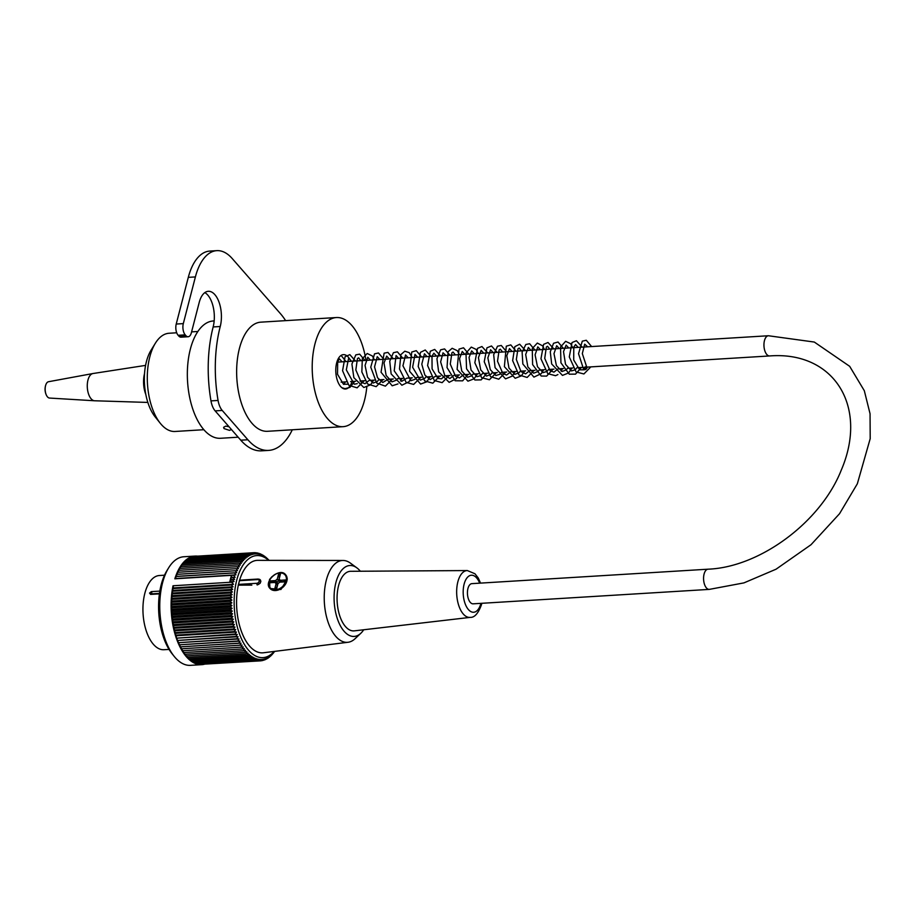 <?xml version="1.0" encoding="UTF-8"?>
<svg xmlns="http://www.w3.org/2000/svg" width="916" height="916" viewBox="0 0 916 916"><rect width="100%" height="100%" fill="white"/><g stroke="black" fill="none" stroke-linecap="round" stroke-linejoin="round"><path stroke-width="1.37" d="M203.879 429.707L175.082 431.47A49.201 24.64 -93.5 0 1 160.289 423.284A49.201 24.64 -93.5 0 1 148.713 361.809A49.201 24.64 -93.5 0 1 155.388 343.179A49.201 24.64 -93.5 0 1 169.071 333.252L176.708 332.783M160.289 423.284L155.17 416.895A41.002 20.541 -93.5 0 1 145.529 365.667A41.002 20.541 -93.5 0 1 151.083 350.152L155.388 343.179M709.282 589.389L473.137 603.827A10.11 5.061 -93.5 0 1 468.374 598.824A10.11 5.061 -93.5 0 1 467.939 588.507A10.11 5.061 -93.5 0 1 471.9 583.641L708.045 569.191C759.799 567.233 820.725 522.189 841.254 470.16C868.746 406.051 833.514 350.92 769.646 355.946A10.11 5.061 86.5 0 1 764.883 350.942A10.11 5.061 86.5 0 1 764.459 340.615A10.11 5.061 86.5 0 1 768.41 335.748L814.313 342.057L849.67 366.32L864.315 390.708L870.051 413.746L870.2 438.65L857.342 483.785L839.525 513.727L811.003 544.734L776.058 569.202L743.941 582.885L709.282 589.389A10.11 5.061 -93.5 0 1 704.507 584.385A10.11 5.061 -93.5 0 1 704.083 574.057A10.11 5.061 -93.5 0 1 708.045 569.191M159.407 593.877L150.613 594.415L149.548 593.087L151.335 591.622L159.831 591.095M150.613 594.415L149.548 593.087A1.637 0.767 -165.5 0 0 151.701 593.854L159.476 593.373M164.514 575.202L159.384 575.511A37.178 18.618 86.5 0 0 143.068 613.754A37.178 18.618 86.5 0 0 163.918 649.719L169.048 649.41M236.168 568.699L177.429 572.282L177.555 574.286L176.548 574.355L176.719 576.347L175.723 576.519L175.952 578.5L174.83 578.809A54.399 27.251 -93.5 0 1 195.165 556.069L183.83 556.756A54.399 27.251 86.5 0 0 168.704 567.737A54.399 27.251 86.5 0 0 162.533 582.908A54.399 27.251 86.5 0 0 174.12 656.291A54.399 27.251 86.5 0 0 190.471 665.348L201.806 664.661A54.399 27.251 -93.5 0 1 173.032 585.771L229.71 582.301A54.399 27.251 86.5 0 1 230.534 578.74A54.399 27.251 86.5 0 1 231.508 575.34L233.477 575.214A205.573 18.686 173.5 0 0 235.939 574.836A204.463 175.975 74.6 0 0 234.462 572.924A204.463 9.355 175 0 0 236.706 572.683A204.463 176.708 80.5 0 0 235.286 570.76L237.53 570.622A204.463 176.96 86.4 0 0 236.168 568.699A204.463 9.171 178 0 1 238.412 568.664A204.463 176.719 92.4 0 0 237.107 566.729A204.463 18.412 179.5 0 1 239.351 566.809A204.463 175.998 98.3 0 0 238.091 564.886A204.463 27.595 -179 0 1 240.347 565.058A204.463 174.796 104 0 0 239.145 563.145A204.463 36.709 -177.4 0 1 241.389 563.42A204.463 173.113 109.4 0 0 240.232 561.531A204.463 45.708 -175.9 0 1 242.477 561.909A204.463 170.949 114.6 0 0 241.377 560.042A204.463 54.594 -174.3 0 1 243.61 560.523A204.463 168.326 119.4 0 0 242.557 558.668A204.463 63.33 -172.6 0 1 244.778 559.252A204.463 165.235 123.9 0 0 243.782 557.443A204.463 71.895 -170.9 0 1 245.992 558.119A204.463 161.697 128.1 0 0 245.053 556.344A204.463 80.253 -169.2 0 1 247.24 557.123A204.463 157.712 132 0 0 246.347 555.382A204.463 88.405 -167.4 0 1 248.511 556.252A204.463 153.293 135.5 0 0 247.664 554.569A204.463 96.306 -165.5 0 1 249.816 555.531A204.463 148.461 138.8 0 0 249.015 553.894A204.463 103.943 -163.5 0 1 251.144 554.947A204.463 143.217 141.9 0 0 250.389 553.356A204.463 111.294 -161.4 0 1 252.495 554.501A204.463 137.583 144.7 0 0 251.786 552.978A204.463 118.336 -159.2 0 1 253.858 554.191A204.463 131.572 147.4 0 0 253.194 552.737A204.463 125.068 -156.9 0 1 255.232 554.043A204.463 125.194 149.9 0 0 254.614 552.657A204.463 131.446 -154.4 0 1 256.617 554.02A204.463 118.473 152.2 0 0 256.033 552.714A204.463 137.469 -151.8 0 1 258.003 554.157A204.463 111.431 154.4 0 0 257.465 552.92A204.463 143.114 -148.9 0 1 259.4 554.432A204.463 104.092 156.5 0 0 258.896 553.275A204.463 148.358 -145.9 0 1 260.785 554.844A204.463 96.455 158.5 0 0 260.316 553.779A204.463 153.201 -142.6 0 1 262.171 555.405A204.463 88.554 160.4 0 0 261.736 554.432A204.463 157.632 -139 0 1 263.545 556.104A204.463 80.413 162.2 0 0 263.132 555.222A204.463 161.628 -135.2 0 1 264.896 556.951A204.463 72.055 163.9 0 0 264.518 556.149A204.463 165.178 -131 0 1 266.235 557.924A204.463 63.502 165.6 0 0 265.892 557.226A204.463 168.269 -126.5 0 1 267.564 559.035A204.463 54.765 167.2 0 0 267.232 558.428A204.463 170.903 -121.7 0 1 268.857 560.271A204.463 45.892 168.8 0 0 268.548 559.768A204.463 173.078 -116.5 0 1 269.052 560.363M174.83 578.809L231.508 575.34M195.165 556.069A54.399 27.251 -93.5 0 1 197.627 556.138M204.245 664.283A54.399 27.251 -93.5 0 1 201.806 664.661M229.71 582.301L231.656 582.255A205.573 45.239 -11 0 0 234.061 581.545A203.352 170.216 -121.2 0 0 232.618 579.885A203.352 36.686 -9.6 0 0 234.588 579.393A203.352 172.139 -116.5 0 0 233.179 577.71A203.352 28.533 -8.2 0 0 235.16 577.298A205.573 175.574 -111.7 0 0 233.477 575.214M231.656 582.255A205.573 169.185 53.5 0 1 233.5 584.248A204.463 54.765 167.2 0 1 231.336 585.003A204.463 165.178 49 0 1 233.053 586.778A204.463 63.502 165.6 0 1 230.924 587.625A204.463 161.628 44.8 0 1 232.687 589.354A204.463 72.055 163.9 0 1 230.58 590.305A204.463 157.632 41 0 1 232.378 591.976A204.463 80.413 162.2 0 1 230.305 593.018A204.463 153.201 37.4 0 1 232.149 594.644A204.463 88.554 160.4 0 1 230.099 595.778A204.463 148.358 34.1 0 1 232 597.347A204.463 96.455 158.5 0 1 229.985 598.572A204.463 143.114 31.1 0 1 231.908 600.072A204.463 104.092 156.5 0 1 229.927 601.377A204.463 137.469 28.2 0 1 231.897 602.82A204.463 111.431 154.4 0 1 229.95 604.205A204.463 131.446 25.6 0 1 231.954 605.579A204.463 118.473 152.2 0 1 230.053 607.033A204.463 125.068 23.1 0 1 232.091 608.338A204.463 125.194 149.9 0 1 230.225 609.873A204.463 118.336 20.8 0 1 232.298 611.087A204.463 131.572 147.4 0 1 230.477 612.69A204.463 111.294 18.6 0 1 232.572 613.835A204.463 137.583 144.7 0 1 230.798 615.495A204.463 103.943 16.5 0 1 232.927 616.548A204.463 143.217 141.9 0 1 231.187 618.289A204.463 96.306 14.5 0 1 233.34 619.25A204.463 148.461 138.8 0 1 231.656 621.037A204.463 88.405 12.6 0 1 233.832 621.907A204.463 153.293 135.5 0 1 232.195 623.75A204.463 80.253 10.8 0 1 234.381 624.529A204.463 157.712 132 0 1 232.79 626.418A204.463 71.895 9.1 0 1 235 627.094A204.463 161.697 128.1 0 1 233.466 629.029A204.463 63.33 7.4 0 1 235.687 629.613A204.463 165.235 123.9 0 1 234.198 631.582A204.463 54.594 5.7 0 1 236.431 632.063A204.463 168.326 119.4 0 1 235 634.055A204.463 45.708 4.1 0 1 237.244 634.445A204.463 170.949 114.6 0 1 235.859 636.471A204.463 36.709 2.6 0 1 238.103 636.746A204.463 173.113 109.4 0 1 236.775 638.795A204.463 27.595 1 0 1 239.03 638.967A204.463 174.796 104 0 1 237.748 641.04A204.463 18.412 -0.5 0 1 240.003 641.108A204.463 175.998 98.3 0 1 238.778 643.181A204.463 9.171 -2 0 1 241.034 643.147A204.463 176.719 92.4 0 1 239.855 645.23L242.099 645.082A204.463 176.96 86.4 0 1 240.988 647.165A204.463 9.355 -5 0 0 243.221 646.925A204.463 176.708 80.5 0 1 242.156 648.997A204.463 18.583 -6.5 0 0 244.377 648.643A204.463 175.975 74.6 0 1 243.37 650.703A204.463 27.778 -8.1 0 0 245.58 650.257A204.463 174.761 68.9 0 1 244.618 652.307A204.463 36.88 -9.6 0 0 246.816 651.745A204.463 173.078 63.5 0 1 245.9 653.772A204.463 45.892 -11.2 0 0 248.076 653.119A204.463 170.903 58.3 0 1 247.217 655.112A204.463 54.765 -12.8 0 0 249.37 654.356A204.463 168.269 53.5 0 1 248.557 656.314A204.463 63.502 -14.4 0 0 250.698 655.467A204.463 165.178 49 0 1 249.931 657.39A204.463 72.055 -16.1 0 0 252.037 656.44A204.463 161.628 44.8 0 1 251.316 658.318A204.463 80.413 -17.8 0 0 253.389 657.276A204.463 157.632 41 0 1 252.713 659.108A204.463 88.554 -19.6 0 0 254.763 657.986A204.463 153.201 37.4 0 1 254.133 659.76A204.463 96.455 -21.5 0 0 256.148 658.535A204.463 148.358 34.1 0 1 255.553 660.264A204.463 104.092 -23.5 0 0 257.533 658.959A204.463 143.114 31.1 0 1 256.984 660.619A204.463 111.431 -25.6 0 0 258.93 659.234A204.463 137.469 28.2 0 1 258.415 660.825A204.463 118.473 -27.8 0 0 260.316 659.36A204.463 131.446 25.6 0 1 259.835 660.883A204.463 125.194 -30.1 0 0 261.701 659.348A204.463 125.068 23.1 0 1 261.255 660.802A204.463 131.572 -32.6 0 0 263.075 659.188A204.463 118.336 20.8 0 1 262.663 660.562A204.463 137.583 -35.3 0 0 264.438 658.89A204.463 111.294 18.6 0 1 264.06 660.173A204.463 143.217 -38.1 0 0 265.789 658.444A204.463 103.943 16.5 0 1 265.434 659.646A204.463 148.461 -41.2 0 0 267.117 657.86A204.463 96.306 14.5 0 1 266.785 658.97A204.463 153.293 -44.5 0 0 268.422 657.127A204.463 88.405 12.6 0 1 268.102 658.157A204.463 157.712 -48 0 0 269.693 656.268A204.463 80.253 10.8 0 1 269.396 657.196A204.463 161.697 -51.9 0 0 270.941 655.261A204.463 71.895 9.1 0 1 270.667 656.096A204.463 165.235 -56.1 0 0 272.144 654.127A204.463 63.33 7.4 0 1 271.892 654.86A204.463 168.326 -60.6 0 0 273.323 652.868A204.463 54.594 5.7 0 1 273.071 653.497A204.463 170.949 -65.4 0 0 274.457 651.471A204.463 45.708 4.1 0 1 274.216 652.009A204.463 173.113 -70.6 0 0 274.617 651.39M268.628 560.363A51.113 25.602 86.5 0 0 234.324 608.167A51.113 25.602 86.5 0 0 274.193 651.436M175.723 576.519L234.462 572.924M176.719 576.347L236.706 572.683M176.548 574.355L235.286 570.76M177.555 574.286L237.53 570.622M178.437 572.225L178.368 570.325L237.107 566.729M179.376 570.267L179.353 568.47L238.091 564.886M180.372 568.412L180.406 566.741L239.145 563.145M181.425 566.672L181.494 565.126L240.232 561.531M182.536 565.058L182.639 563.626L241.377 560.042M183.692 563.569L183.818 562.264L242.557 558.668M184.895 562.195L185.043 561.039L243.782 557.443M186.143 560.97L186.314 559.939L245.053 556.344M187.436 559.871L187.608 558.978L246.347 555.382M188.765 558.909L188.936 558.165L247.664 554.569M190.127 558.084L190.288 557.489L249.015 553.894M191.524 557.409L250.389 553.356M192.944 556.871L251.786 552.978M194.398 556.493L253.194 552.737M195.875 556.241L254.614 552.657M254.808 552.783L256.033 552.714M256.411 552.989L257.465 552.92M257.991 553.333L258.896 553.275M259.56 553.825L260.316 553.779M261.106 554.466L261.736 554.432M231.336 585.003L172.597 588.599L173.078 590.442L233.053 586.778M230.924 587.625L172.185 591.221L172.7 593.018L232.687 589.354M230.58 590.305L171.842 593.9L172.403 595.652L232.378 591.976M230.305 593.018L171.567 596.614L172.174 598.32L232.149 594.644M230.099 595.778L171.361 599.373L172.013 601.022L232 597.347M229.985 598.572L171.246 602.167L171.933 603.747L231.908 600.072M229.927 601.377L171.189 604.972L171.922 606.495L231.897 602.82M229.95 604.205L171.212 607.8L171.979 609.243L231.954 605.579M230.053 607.033L171.315 610.628L172.116 612.003L232.091 608.338M230.225 609.873L171.487 613.468L172.322 614.762L232.298 611.087M230.477 612.69L171.739 616.285L172.597 617.498L232.572 613.835M230.798 615.495L172.059 619.09L172.941 620.224L232.927 616.548M231.187 618.289L172.448 621.872L173.364 622.914L233.34 619.25M231.656 621.037L172.918 624.632L173.845 625.571L233.832 621.907M232.195 623.75L173.456 627.346L174.406 628.193L234.381 624.529M232.79 626.418L174.051 630.002L175.025 630.769L235 627.094M233.466 629.029L174.727 632.624L175.712 633.277L235.687 629.613M234.198 631.582L175.46 635.166L176.456 635.727L236.431 632.063M235 634.055L177.257 638.108L237.244 634.445M235.859 636.471L178.128 640.421L238.103 636.746M236.775 638.795L179.055 642.643L239.03 638.967M237.748 641.04L180.028 644.772L240.003 641.108M238.778 643.181L181.047 646.81L241.034 643.147M239.855 645.23L181.116 648.814L181.047 646.81M240.988 647.165L182.25 650.761L182.124 648.757M242.156 648.997L183.418 652.593L183.257 650.692M243.37 650.703L184.631 654.299L184.425 652.524M244.618 652.307L185.879 655.89L185.65 654.242M245.9 653.772L187.162 657.367L186.91 655.833M247.217 655.112L188.478 658.707L188.204 657.299M248.557 656.314L189.818 659.909L189.532 658.638M249.931 657.39L191.192 660.986L190.894 659.841M251.316 658.318L192.578 661.913L192.291 660.917M252.713 659.108L193.974 662.703L193.7 661.844M254.133 659.76L195.394 663.356L195.131 662.634M255.553 660.264L196.814 663.86L196.585 663.276M256.984 660.619L198.062 663.779M258.415 660.825L199.539 664.134M261.255 660.802L201.028 664.34M262.663 660.562L261.438 660.631M264.06 660.173L263.007 660.241M265.434 659.646L264.529 659.703M266.785 658.97L266.029 659.016M268.102 658.157L267.472 658.192M174.12 656.291L172.071 653.738A51.113 25.602 -93.5 0 1 161.182 584.774A51.113 25.602 -93.5 0 1 166.987 570.531L168.704 567.737M360.343 571.24A35.529 17.805 86.5 0 0 356.805 567.817L350.45 563.145A41.002 20.541 86.5 0 0 343.008 560.466L257.785 560.352A46.315 23.198 86.5 0 0 239.591 580.229L238.32 585.129A46.315 23.198 86.5 0 0 241.538 631.754A46.315 23.198 86.5 0 0 263.43 652.776L348.011 642.276A41.002 20.541 86.5 0 0 355.076 638.704L360.812 633.288A35.529 17.805 86.5 0 0 363.709 629.761M180.028 644.772L180.04 646.776M179.055 642.643L179.021 644.624M178.128 640.421L178.036 642.391M177.257 638.108L177.12 640.066M176.456 635.727L176.261 637.65M175.712 633.277L175.46 635.166M175.025 630.769L174.727 632.624M174.406 628.193L174.051 630.002M173.845 625.571L173.456 627.346M173.364 622.914L172.918 624.632M172.941 620.224L172.448 621.872M172.597 617.498L172.059 619.09M172.322 614.762L171.739 616.285M172.116 612.003L171.487 613.468M171.979 609.243L171.315 610.628M171.922 606.495L171.212 607.8M171.933 603.747L171.189 604.972M172.013 601.022L171.246 602.167M172.174 598.32L171.361 599.373M172.403 595.652L171.567 596.614M172.7 593.018L171.842 593.9M173.078 590.442L172.185 591.221M173.032 585.771L173.513 587.923L172.597 588.599M173.513 587.923L233.5 584.248M175.952 578.5L235.939 574.836M233.179 577.71L230.981 577.847L231.851 577.504L231.542 575.328M229.721 582.37L230.752 581.74L230.981 577.847M231.279 579.588L234.588 579.393M230.42 580.023L232.618 579.885M231.851 577.504L235.16 577.298M230.752 581.74L234.061 581.545M343.008 560.466A41.002 20.541 86.5 0 0 326.909 578.065A41.002 20.541 86.5 0 0 327.871 621.506A41.002 20.541 86.5 0 0 348.011 642.276M356.805 567.817A35.529 17.805 86.5 0 0 334.214 602.064A35.529 17.805 86.5 0 0 360.812 633.288M350.679 571.298A29.85 14.954 86.5 0 0 337.168 602.018A29.85 14.954 86.5 0 0 354.32 630.861L470.229 617.373A23.461 11.748 -93.5 0 1 456.74 594.702A23.461 11.748 -93.5 0 1 467.366 570.565L350.679 571.298M238.32 585.129L251.831 585.118M246.255 579.771L239.591 580.229M272.006 576.622L269.522 579.496L269.888 588.312M286.067 575.259L285.689 574.824C279.941 566.764 262.823 581.729 270.048 588.496A10.385 7.546 138.8 0 1 269.911 588.347A10.385 7.546 138.8 0 1 273.174 575.752A10.385 7.546 138.8 0 1 285.689 574.824A10.385 7.546 138.8 0 1 286.845 581.11A10.385 7.546 138.8 0 1 279.323 589.583A10.385 7.546 138.8 0 1 270.048 588.496L280.914 589.515L287.292 579.049L286.136 575.397M260.316 579.942L260.854 581.408L260.167 583.263L257.19 584.969M282.552 581.992L285.151 580.996M275.819 588.839L277.262 586.332M270.712 582.725L270.976 581.671L275.556 582.072L275.407 582.668M279.243 579.324L279.277 574.733L280.285 574.675M276.724 584.271A2.737 1.981 138.8 0 1 276.746 583.217A2.737 1.981 138.8 0 1 280.479 580.836M277.594 585.072A2.737 1.981 138.8 0 1 277.353 584.992L276.117 583.572A2.737 1.981 138.8 0 1 275.567 583.183A2.737 1.981 138.8 0 1 275.212 582.439L276.449 583.858A2.737 1.981 138.8 0 1 276.495 582.942A2.737 1.981 138.8 0 1 276.93 581.992L275.693 580.572A2.737 1.981 138.8 0 1 277.227 579.301L278.464 580.71A2.737 1.981 138.8 0 1 280.239 580.549M279.998 580.183L279.117 579.175A2.737 1.981 138.8 0 1 279.678 579.576A2.737 1.981 138.8 0 1 280.021 580.309L281.258 581.729A2.737 1.981 138.8 0 1 281.292 582.072M280.021 580.309L285.414 579.977L284.933 581.855L279.54 582.175A2.737 1.981 138.8 0 1 278.006 583.458L276.632 588.793L274.743 588.908L276.117 583.572M282.643 581.637L281.258 581.729M275.212 582.439L269.819 582.771L270.3 580.904L270.976 581.671M276.93 581.992L275.556 582.072M275.693 580.572L270.3 580.904M277.01 586.355L277.353 584.992M277.227 579.301L278.601 573.966L279.277 574.733M278.601 573.966L280.491 573.851L279.117 579.175M278.464 580.71L278.819 579.347M352.042 381.491A17.221 8.622 -93.5 0 1 345.504 389.002A17.221 8.622 -93.5 0 1 340.649 386.529A17.221 8.622 -93.5 0 1 335.897 367.442A17.221 8.622 -93.5 0 1 343.408 354.629A17.221 8.622 -93.5 0 1 348.263 357.114A17.221 8.622 -93.5 0 1 350.805 361.293M365.976 360.366A54.674 27.388 86.5 0 0 351.813 325.42A54.674 27.388 86.5 0 0 336.39 317.543A54.674 27.388 86.5 0 0 312.402 373.774A54.674 27.388 86.5 0 0 343.065 426.673A54.674 27.388 86.5 0 0 364.476 400.395A54.674 27.388 86.5 0 0 366.778 387.216M231.473 429.547L229.458 430.36L224.031 428.585L223.619 427.303L225.748 426.123L229.023 426.753M343.065 426.673L267.506 431.299A54.674 27.388 -93.5 0 1 252.095 423.421A54.674 27.388 -93.5 0 1 237.015 362.85A54.674 27.388 -93.5 0 1 260.831 322.157L336.39 317.543M238.16 437.195L220.527 438.283A58.773 29.438 -93.5 0 1 203.959 429.81A58.773 29.438 -93.5 0 1 187.746 364.694A58.773 29.438 -93.5 0 1 213.348 320.955L214.172 320.909M285.62 320.646A73.807 36.972 86.5 0 0 280.468 313.696L232.206 258.53A54.674 27.388 86.5 0 0 216.794 250.652A54.674 27.388 86.5 0 0 195.394 276.93L183.315 323.611A8.198 4.111 86.5 0 0 185.215 334.855L185.834 335.565A8.198 4.111 86.5 0 0 188.146 336.745A8.198 4.111 86.5 0 0 191.352 332.806L199.207 302.463A23.232 11.633 -93.5 0 1 208.31 291.299A23.232 11.633 -93.5 0 1 219.256 302.795A23.232 11.633 -93.5 0 1 220.241 326.508A97.039 48.605 86.5 0 0 218.065 400.452A16.396 8.21 86.5 0 0 222.233 410.448L247.87 439.76A73.807 36.972 86.5 0 0 268.674 450.397L261.587 450.832A73.807 36.972 -93.5 0 1 240.782 440.195L215.145 410.883A16.396 8.21 -93.5 0 1 210.978 400.887A97.039 48.605 -93.5 0 1 213.153 326.943A23.232 11.633 86.5 0 0 204.829 292.616M188.146 336.745L181.059 337.18A8.198 4.111 -93.5 0 1 178.746 336L178.128 335.29A8.198 4.111 -93.5 0 1 176.227 324.046L188.307 277.353A54.674 27.388 -93.5 0 1 209.718 251.087L216.794 250.652M268.674 450.397A73.807 36.972 86.5 0 0 292.296 429.776M145.804 394.43A19.133 9.584 -93.5 0 1 144.533 373.591M147.842 402.433L94.669 400.773A13.671 6.847 -93.5 0 1 94.566 400.773A13.671 6.847 -93.5 0 1 87.318 387.548A13.671 6.847 -93.5 0 1 92.894 373.545A13.671 6.847 -93.5 0 1 92.997 373.522L145.575 365.392M94.566 400.773L49.533 398.059A8.198 4.111 -93.5 0 1 46.441 395.277A8.198 4.111 -93.5 0 1 45.8 384.857A8.198 4.111 -93.5 0 1 48.537 381.72L92.894 373.545M583.561 368.381A1.912 1.225 147.4 0 1 585.095 366.973A1.912 1.225 147.4 0 1 586.778 367.179A1.912 1.225 147.4 0 1 585.988 369.24A1.912 1.225 147.4 0 1 583.652 369.377A1.912 1.225 147.4 0 1 583.561 368.381M151.335 591.622A1.637 0.824 -93.5 0 1 151.701 593.854A1.637 0.824 -93.5 0 1 151.472 594.37M257.751 579.565L258.484 579.198A3.275 2.382 138.8 0 1 260.236 579.839A3.275 2.382 138.8 0 1 260.133 582.862A3.275 2.382 138.8 0 1 257.041 584.797L256.778 583.297A2.187 1.592 -41.2 0 0 259.159 581.317A2.187 1.592 -41.2 0 0 257.751 579.565L239.328 580.687M238.366 584.419L256.778 583.297M286.124 580.859A9.836 7.145 -41.2 0 0 275.247 574.355A9.836 7.145 -41.2 0 0 271.491 588.919A9.836 7.145 -41.2 0 0 286.124 580.859M479.675 583.171A18.538 9.286 86.5 0 0 465.58 580.149A18.538 9.286 86.5 0 0 467.286 608.075A18.538 9.286 86.5 0 0 480.911 603.358M215.145 410.883L222.233 410.448M210.978 400.887L218.065 400.452M213.153 326.943L220.241 326.508M178.746 336L185.834 335.565M178.128 335.29L185.215 334.855M176.227 324.046L183.315 323.611M188.307 277.353L195.394 276.93M240.782 440.195L247.87 439.76M197.867 331.489L191.593 331.878M341.153 382.155L346.156 381.846M350.599 381.571L355.603 381.274M360.034 380.999L365.049 380.69M369.491 380.415L374.484 380.117M378.938 379.842L383.941 379.533M388.384 379.258L393.388 378.961M397.83 378.686L402.834 378.377M407.276 378.113L412.28 377.804M416.723 377.529L421.726 377.22M426.169 376.957L431.173 376.648M435.615 376.373L440.619 376.064M445.061 375.8L450.065 375.491M454.496 375.216L459.511 374.919M463.954 374.644L468.958 374.335M473.4 374.06L478.404 373.762M482.835 373.488L487.839 373.178M492.281 372.904L497.285 372.606M501.728 372.331L506.731 372.022M511.174 371.747L516.177 371.449M520.62 371.175L525.624 370.865M530.066 370.602L535.07 370.293M539.513 370.018L544.516 369.709M548.947 369.446L553.962 369.137M558.405 368.862L563.409 368.553M567.851 368.289L572.855 367.98M577.298 367.705L582.29 367.408M586.732 367.133L769.646 355.946M336.87 362.152L768.41 335.748M243.564 579.931L258.175 579.038L260.407 580.034M470.229 617.373C474.499 617.659 478.232 613.48 481.427 604.823L481.782 603.3M467.366 570.565L474.957 573.76L478.244 577.973L480.545 583.114M45.8 384.857A13.671 13.671 0 0 0 46.441 395.277M586.778 367.179L582.313 353.587L584.683 344.153L587.637 346.809M586.389 367.156L583.893 369.812L579.668 369.824L573.702 359.965L573.782 347.072L575.569 344.553L578.179 347.393M576.943 367.728L575.225 369.812L571.481 370.911L565.538 364.35L563.512 351.63L566.122 345.126L568.733 347.965M567.508 368.312L566.317 369.869L562.081 371.495L556.413 365.633L553.985 353.633L556.676 345.71L559.287 348.549M558.05 368.885L553.917 372.148L550.047 370.602L544.734 358.374L546.36 347.027L547.493 346.271L549.852 349.122M548.604 369.469L547.024 371.415L543.073 372.617L537.474 366.698L535.093 354.824L537.795 346.866L540.394 349.694M539.169 370.041L538.058 371.518L533.639 373.201L527.845 366.869L525.681 354.503L528.349 347.439L530.948 350.278M529.723 370.614L525.635 373.865L521.009 371.633L516.338 359.507L517.964 348.836L519.143 348L521.513 350.851M520.277 371.198L518.96 372.892L514.769 374.358L508.975 368.072L506.788 355.729L509.479 348.595L512.067 351.435M510.83 371.77L506.605 375.045L502.895 373.568L497.514 361.282L499.163 349.878L500.273 349.156L502.621 352.007M501.384 372.354L499.804 374.3L495.854 375.514L490.289 369.675L487.862 357.893L490.587 349.752L493.174 352.591M491.938 372.926L490.93 374.3L486.476 376.11L480.705 369.938L478.438 357.629L481.118 350.336L483.728 353.164M482.492 373.51L480.694 375.652L476.973 376.671L471.053 370.064L469.061 357.412L471.671 350.908L474.282 353.748M473.045 374.083L471.74 375.778L467.538 377.255L461.767 371.014L459.557 358.717L462.248 351.481L464.836 354.32M463.599 374.667L459.454 377.919L455.584 376.373L450.271 364.076L451.931 352.763L453.042 352.053L455.389 354.904M454.164 375.239L449.859 378.514L444.764 375.423L440.63 361.9L443.012 352.82L445.955 355.477M444.695 375.823L441.581 378.8L437.951 378.468L432.089 368.908L431.974 356.118L433.898 353.221L436.497 356.061M435.26 376.396L430.096 379.636L424.829 374.976L421.795 364.19L424.452 353.794L427.051 356.633M425.825 376.968L424.692 378.468L420.272 380.129L412.624 367.247L414.994 354.377L417.604 357.206M416.379 377.552L415.005 379.304L410.849 380.713L402.937 365.816L405.548 354.95L408.158 357.79M406.933 378.125L401.677 381.354L394.224 370.854L396.067 355.545L398.712 358.362M397.487 378.709L396.365 380.186L391.956 381.869L386.128 375.445L384.022 362.988L386.666 356.106L389.266 358.946M388.04 379.281L382.796 382.51L377.518 377.724L374.552 366.892L377.243 356.679L379.819 359.519M378.594 379.865L377.358 381.468L373.144 383.037L367.534 377.255L365.06 365.404L367.785 357.263L370.373 360.103M369.137 380.438L365.015 383.701L361.144 382.178L355.832 369.961L357.435 358.591L358.58 357.824L360.938 360.675M357.274 383.632L354.263 384.205L346.317 369.892L348.527 358.614L349.145 358.396L351.492 361.259M347.817 384.216L343.443 384.216L337.523 374.266L337.672 361.454L339.573 358.969L342.034 361.831M583.652 369.377L578.523 353.702L582.301 341.164L586.274 340.26L591.633 346.569M590.831 366.881L583.904 373.968L576.13 371.976L569.283 356.942L572.042 342.515L576.427 340.752L582.175 347.141M581.385 367.453L575.546 374.129L569.271 374.186L560.935 362.805L560.535 347.015L565.619 341.325L570.611 343.683L572.74 347.725M571.939 368.037L568.618 372.961L562.458 375.4L551.672 363.973L550.287 351.79L553.55 343.26L558.05 342.023L563.294 348.298M562.493 368.61L561.119 371.163M557.901 374.575L555.554 375.697L547.757 373.682L540.955 358.774L543.6 344.359L548.008 342.481L553.837 348.882M553.046 369.194L546.623 376.11L541.196 376.029L532.608 364.591L532.265 348.538L537.314 343.053L542.593 345.836L544.402 349.454M543.6 369.766L541.299 373.602L533.913 377.117L522.841 364.007L522.12 352.11L525.83 344.485L529.631 343.74L534.955 350.038M534.154 370.35L527.158 377.449L518.925 374.965L512.639 360.629L514.849 346.626L519.67 344.21L525.509 350.61M524.708 370.923L521.364 375.881L515.193 378.285L504.384 366.663L506.285 346.179L510.785 344.897L516.063 351.183M515.261 371.507L512.284 376.098L505.552 378.858L495.064 367.648L493.667 354.721L497.491 346.214L501.281 345.469L506.617 351.767M505.815 372.079L498.751 379.201L490.484 376.59L484.232 361.717L486.923 347.84L491.491 345.962L497.17 352.339M496.38 372.663L489.419 379.751L481.633 377.724L474.832 362.736L477.545 348.343L481.93 346.523L487.724 352.923M486.934 373.236L481.152 379.877L474.877 379.991L466.553 368.816L465.981 353.107L471.271 347.095L476.08 349.374L478.278 353.496M477.476 373.82L474.099 378.8L467.95 381.182L457.095 369.377L459.008 349.122L463.519 347.782L468.832 354.08M468.042 374.392L462.649 380.838L455.172 380.758L447.031 367.591L448.073 351.767L452.149 348.286L457.324 350.702L459.385 354.652M458.607 374.965L456.477 378.571L449.149 382.35L438.627 371.804L436.943 358.706L440.63 349.82L444.603 348.927L449.939 355.236M449.149 375.549L442.13 382.659L434.321 380.529L427.6 365.576L430.302 351.24L434.699 349.42L440.493 355.809M439.703 376.121L432.799 383.197L424.6 380.873L418.188 366.48L420.421 352.374L425.23 349.992L431.047 356.393M430.257 376.705L426.73 381.823L420.593 384.056L409.578 371.243L411.753 352.03L416.276 350.668L421.612 356.965M420.81 377.278L413.654 384.422L406.177 382.43L399.502 368.988L400.876 354.595L404.792 351.206L409.234 352.637L412.166 357.549M411.364 377.861L409.028 381.72L401.884 385.224L391.132 373.911L389.747 361.202L393.422 352.694L397.395 351.824L402.719 358.122M401.918 378.434L400.555 380.976M397.968 383.918L392.174 385.785L381.045 372.24L384.113 353.175L387.915 352.397L393.273 358.694M392.472 379.018L385.384 386.14L376.705 383.094L370.751 367.179L374.518 353.862L378.48 352.969L383.827 359.278M383.025 379.59L376.167 386.655L367.591 384.01L361.843 371.953L362.324 358.694L367.179 353.484L372.388 355.992L374.381 359.851M373.579 380.174L370.545 384.823L363.824 387.514L353.862 377.667L351.916 364.018L355.832 354.858L359.633 354.137L364.934 360.435M364.133 380.747L357.137 387.846L348.904 385.361L342.573 370.717L345.069 356.713L349.832 354.641L355.488 361.007M354.687 381.319L349.912 387.399L344.989 388.67L341.92 387.731M341.107 355.419L346.042 361.591M345.24 381.903L343.878 384.445"/></g></svg>
